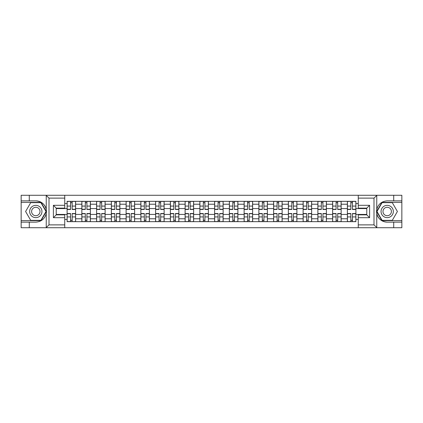 <?xml version="1.0" encoding="UTF-8"?>
<svg xmlns="http://www.w3.org/2000/svg" width="423" height="423" viewBox="0 0 423 423"><rect width="100%" height="100%" fill="white"/><g stroke="black" fill="none" stroke-linecap="round" stroke-linejoin="round"><path stroke-width="0.63" d="M64.74 227.717L358.26 227.717L358.26 214.858L366.767 214.858L366.767 208.142L358.26 208.142L358.26 195.283L64.74 195.283L64.74 208.142L56.233 208.142L56.233 214.858L64.74 214.858L64.74 227.717L46.075 227.717L48.999 224.883L64.74 224.883M46.075 227.717L21.15 227.717L21.15 222.138L29.282 222.138L29.282 227.717L49.327 227.717M358.26 195.283L401.85 195.283L401.85 200.862L393.718 200.862L393.718 195.283L373.673 195.283M81.856 221.668L81.856 204.219L75.617 204.219L75.617 221.668M75.617 204.219L75.617 201.332M81.856 204.219L81.856 201.332M90.369 201.332L90.369 221.668M96.608 221.668L96.608 201.332M105.121 201.332L105.121 221.668M111.36 221.668L111.36 201.332M119.873 201.332L119.873 221.668M126.112 221.668L126.112 201.332M134.625 201.332L134.625 221.668M140.864 221.668L140.864 201.332M149.372 201.332L149.372 221.668M155.616 221.668L155.616 201.332M164.124 201.332L164.124 221.668M170.369 221.668L170.369 201.332M178.876 201.332L178.876 221.668M185.115 221.668L185.115 201.332M193.628 201.332L193.628 221.668M199.868 221.668L199.868 201.332M208.38 201.332L208.38 221.668M214.62 221.668L214.62 201.332M223.133 201.332L223.133 221.668M229.372 221.668L229.372 201.332M237.885 201.332L237.885 221.668M244.124 221.668L244.124 201.332M252.631 201.332L252.631 221.668M258.876 221.668L258.876 201.332M267.384 201.332L267.384 221.668M273.628 221.668L273.628 201.332M282.136 201.332L282.136 221.668M288.375 221.668L288.375 201.332M296.888 201.332L296.888 221.668M303.127 221.668L303.127 201.332M311.64 201.332L311.64 221.668M317.879 221.668L317.879 201.332M326.392 201.332L326.392 221.668M332.631 221.668L332.631 201.332M341.144 201.332L341.144 221.668M347.383 221.668L347.383 201.332M347.383 214.429L341.144 214.429M332.631 214.429L326.392 214.429M317.879 214.429L311.64 214.429M303.127 214.429L296.888 214.429M288.375 214.429L282.136 214.429M273.628 214.429L267.384 214.429M258.876 214.429L252.631 214.429M244.124 214.429L237.885 214.429M229.372 214.429L223.133 214.429M214.62 214.429L208.38 214.429M199.868 214.429L193.628 214.429M185.115 214.429L178.876 214.429M170.369 214.429L164.124 214.429M155.616 214.429L149.372 214.429M140.864 214.429L134.625 214.429M126.112 214.429L119.873 214.429M111.36 214.429L105.121 214.429M96.608 214.429L90.369 214.429M81.856 214.429L75.617 214.429M347.383 208.571L341.144 208.571M332.631 208.571L326.392 208.571M317.879 208.571L311.64 208.571M303.127 208.571L296.888 208.571M288.375 208.571L282.136 208.571M273.628 208.571L267.384 208.571M258.876 208.571L252.631 208.571M244.124 208.571L237.885 208.571M229.372 208.571L223.133 208.571M214.62 208.571L208.38 208.571M199.868 208.571L193.628 208.571M185.115 208.571L178.876 208.571M170.369 208.571L164.124 208.571M155.616 208.571L149.372 208.571M140.864 208.571L134.625 208.571M126.112 208.571L119.873 208.571M111.36 208.571L105.121 208.571M96.608 208.571L90.369 208.571M81.856 208.571L75.617 208.571M56.233 214.429L67.109 214.429L67.109 208.571L56.233 208.571M64.74 203.558L67.109 203.558L67.109 208.571M366.767 208.571L355.891 208.571L355.891 201.332L67.109 201.332L67.109 203.558M355.891 203.558L358.26 203.558M358.26 219.442L355.891 219.442L355.891 214.429L366.767 214.429M67.109 214.429L67.109 221.668L355.891 221.668L355.891 219.442M67.109 219.442L64.74 219.442M355.891 208.571L355.891 214.429M72.164 220.246L70.556 220.246M70.556 202.754L72.164 202.754M86.916 220.246L85.309 220.246M85.309 202.754L86.916 202.754M101.668 220.246L100.061 220.246M100.061 202.754L101.668 202.754M116.42 220.246L114.813 220.246M114.813 202.754L116.42 202.754M131.172 220.246L129.565 220.246M129.565 202.754L131.172 202.754M145.924 220.246L144.317 220.246M144.317 202.754L145.924 202.754M160.671 220.246L159.064 220.246M159.064 202.754L160.671 202.754M175.423 220.246L173.816 220.246M173.816 202.754L175.423 202.754M190.176 220.246L188.568 220.246M188.568 202.754L190.176 202.754M204.928 220.246L203.32 220.246M203.32 202.754L204.928 202.754M219.68 220.246L218.072 220.246M218.072 202.754L219.68 202.754M234.432 220.246L232.824 220.246M232.824 202.754L234.432 202.754M249.184 220.246L247.577 220.246M247.577 202.754L249.184 202.754M263.936 220.246L262.329 220.246M262.329 202.754L263.936 202.754M278.683 220.246L277.076 220.246M277.076 202.754L278.683 202.754M293.435 220.246L291.828 220.246M291.828 202.754L293.435 202.754M308.187 220.246L306.58 220.246M306.58 202.754L308.187 202.754M322.939 220.246L321.332 220.246M321.332 202.754L322.939 202.754M337.691 220.246L336.084 220.246M336.084 202.754L337.691 202.754M352.444 220.246L350.836 220.246M350.836 202.754L352.444 202.754M72.164 209.464L72.164 201.427L75.569 201.427L75.569 209.464L72.164 209.464M70.556 202.659L72.164 202.659M69.139 201.427L67.151 201.427L67.151 209.464L70.556 209.464L70.556 201.427L72.164 201.427M70.556 213.536L70.556 221.573L67.151 221.573L67.151 213.536L70.556 213.536M72.164 220.341L70.556 220.341M73.586 221.573L75.569 221.573L75.569 213.536L72.164 213.536L72.164 221.573L70.556 221.573M86.916 209.464L86.916 201.427L90.321 201.427L90.321 209.464L86.916 209.464M85.309 202.659L86.916 202.659M83.891 201.427L81.903 201.427L81.903 209.464L85.309 209.464L85.309 201.427L86.916 201.427M101.668 209.464L101.668 201.427L105.073 201.427L105.073 209.464L101.668 209.464M100.061 202.659L101.668 202.659M98.644 201.427L96.656 201.427L96.656 209.464L100.061 209.464L100.061 201.427L101.668 201.427M29.282 222.138L35.807 222.138C41.301 221.726 44.78 218.865 46.244 213.557L46.244 209.443C44.78 204.135 41.301 201.274 35.807 200.862L21.15 200.862L21.15 220.626L41.073 220.626L46.345 211.5L41.073 202.374L21.15 202.374M64.74 198.117L48.999 198.117L46.075 195.283L21.15 195.283L21.15 200.862M21.15 222.138L21.15 220.626M29.282 195.283L29.282 200.862M46.075 195.283L64.74 195.283M35.807 200.862A10.638 10.638 0 0 1 46.244 213.557L46.244 227.632M56.233 208.142L53.393 205.308L64.74 205.308M64.74 217.692L53.393 217.692L56.233 214.858M376.925 195.283L374.001 198.117L358.26 198.117M393.718 200.862L387.193 200.862C381.699 201.274 378.22 204.135 376.756 209.443L376.756 213.557C378.22 218.865 381.699 221.726 387.193 222.138L401.85 222.138L401.85 202.374L381.927 202.374L376.655 211.5L381.927 220.626L401.85 220.626M358.26 224.883L374.001 224.883L376.925 227.717L401.85 227.717L401.85 222.138M401.85 200.862L401.85 202.374M393.718 227.717L393.718 222.138M376.925 227.717L358.26 227.717M387.193 222.138A10.638 10.638 0 0 1 376.756 209.443L376.756 195.368M366.767 214.858L369.607 217.692L358.26 217.692M358.26 205.308L369.607 205.308L366.767 208.142M29.663 211.5A6.144 6.144 0 0 0 35.807 217.644A6.144 6.144 0 0 0 41.951 211.5A6.144 6.144 0 0 0 35.807 205.356A6.144 6.144 0 0 0 29.663 211.5M31.598 211.5A4.209 4.209 0 0 0 35.807 215.709A4.209 4.209 0 0 0 40.016 211.5A4.209 4.209 0 0 0 35.807 207.291A4.209 4.209 0 0 0 31.598 211.5M40.909 202.659L46.017 211.5L40.909 220.341L30.705 220.341L25.597 211.5L30.705 202.659L40.909 202.659M381.049 211.5A6.144 6.144 0 0 0 387.193 217.644A6.144 6.144 0 0 0 393.337 211.5A6.144 6.144 0 0 0 387.193 205.356A6.144 6.144 0 0 0 381.049 211.5M382.984 211.5A4.209 4.209 0 0 0 387.193 215.709A4.209 4.209 0 0 0 391.402 211.5A4.209 4.209 0 0 0 387.193 207.291A4.209 4.209 0 0 0 382.984 211.5M392.295 202.659L397.403 211.5L392.295 220.341L382.091 220.341L376.983 211.5L382.091 202.659L392.295 202.659M85.309 213.536L85.309 221.573L81.903 221.573L81.903 213.536L85.309 213.536M86.916 220.341L85.309 220.341M88.333 221.573L90.321 221.573L90.321 213.536L86.916 213.536L86.916 221.573L85.309 221.573M100.061 213.536L100.061 221.573L96.656 221.573L96.656 213.536L100.061 213.536M101.668 220.341L100.061 220.341M103.085 221.573L105.073 221.573L105.073 213.536L101.668 213.536L101.668 221.573L100.061 221.573M116.42 209.464L116.42 201.427L119.825 201.427L119.825 209.464L116.42 209.464M114.813 202.659L116.42 202.659M113.396 201.427L111.408 201.427L111.408 209.464L114.813 209.464L114.813 201.427L116.42 201.427M131.172 209.464L131.172 201.427L134.577 201.427L134.577 209.464L131.172 209.464M129.565 202.659L131.172 202.659M128.143 201.427L126.16 201.427L126.16 209.464L129.565 209.464L129.565 201.427L131.172 201.427M145.924 209.464L145.924 201.427L149.324 201.427L149.324 209.464L145.924 209.464M144.317 202.659L145.924 202.659M142.895 201.427L140.912 201.427L140.912 209.464L144.317 209.464L144.317 201.427L145.924 201.427M114.813 213.536L114.813 221.573L111.408 221.573L111.408 213.536L114.813 213.536M116.42 220.341L114.813 220.341M117.837 221.573L119.825 221.573L119.825 213.536L116.42 213.536L116.42 221.573L114.813 221.573M129.565 213.536L129.565 221.573L126.16 221.573L126.16 213.536L129.565 213.536M131.172 220.341L129.565 220.341M132.589 221.573L134.577 221.573L134.577 213.536L131.172 213.536L131.172 221.573L129.565 221.573M144.317 213.536L144.317 221.573L140.912 221.573L140.912 213.536L144.317 213.536M145.924 220.341L144.317 220.341M147.341 221.573L149.324 221.573L149.324 213.536L145.924 213.536L145.924 221.573L144.317 221.573M160.671 209.464L160.671 201.427L164.076 201.427L164.076 209.464L160.671 209.464M159.064 202.659L160.671 202.659M157.647 201.427L155.664 201.427L155.664 209.464L159.064 209.464L159.064 201.427L160.671 201.427M159.064 213.536L159.064 221.573L155.664 221.573L155.664 213.536L159.064 213.536M160.671 220.341L159.064 220.341M162.094 221.573L164.076 221.573L164.076 213.536L160.671 213.536L160.671 221.573L159.064 221.573M175.423 209.464L175.423 201.427L178.829 201.427L178.829 209.464L175.423 209.464M173.816 202.659L175.423 202.659M172.399 201.427L170.416 201.427L170.416 209.464L173.816 209.464L173.816 201.427L175.423 201.427M173.816 213.536L173.816 221.573L170.416 221.573L170.416 213.536L173.816 213.536M175.423 220.341L173.816 220.341M176.846 221.573L178.829 221.573L178.829 213.536L175.423 213.536L175.423 221.573L173.816 221.573M190.176 209.464L190.176 201.427L193.581 201.427L193.581 209.464L190.176 209.464M188.568 202.659L190.176 202.659M187.151 201.427L185.163 201.427L185.163 209.464L188.568 209.464L188.568 201.427L190.176 201.427M188.568 213.536L188.568 221.573L185.163 221.573L185.163 213.536L188.568 213.536M190.176 220.341L188.568 220.341M191.593 221.573L193.581 221.573L193.581 213.536L190.176 213.536L190.176 221.573L188.568 221.573M204.928 209.464L204.928 201.427L208.333 201.427L208.333 209.464L204.928 209.464M203.32 202.659L204.928 202.659M201.903 201.427L199.915 201.427L199.915 209.464L203.32 209.464L203.32 201.427L204.928 201.427M203.32 213.536L203.32 221.573L199.915 221.573L199.915 213.536L203.32 213.536M204.928 220.341L203.32 220.341M206.345 221.573L208.333 221.573L208.333 213.536L204.928 213.536L204.928 221.573L203.32 221.573M219.68 209.464L219.68 201.427L223.085 201.427L223.085 209.464L219.68 209.464M218.072 202.659L219.68 202.659M216.655 201.427L214.667 201.427L214.667 209.464L218.072 209.464L218.072 201.427L219.68 201.427M218.072 213.536L218.072 221.573L214.667 221.573L214.667 213.536L218.072 213.536M219.68 220.341L218.072 220.341M221.097 221.573L223.085 221.573L223.085 213.536L219.68 213.536L219.68 221.573L218.072 221.573M234.432 209.464L234.432 201.427L237.837 201.427L237.837 209.464L234.432 209.464M232.824 202.659L234.432 202.659M231.407 201.427L229.419 201.427L229.419 209.464L232.824 209.464L232.824 201.427L234.432 201.427M232.824 213.536L232.824 221.573L229.419 221.573L229.419 213.536L232.824 213.536M234.432 220.341L232.824 220.341M235.849 221.573L237.837 221.573L237.837 213.536L234.432 213.536L234.432 221.573L232.824 221.573M249.184 209.464L249.184 201.427L252.584 201.427L252.584 209.464L249.184 209.464M247.577 202.659L249.184 202.659M246.154 201.427L244.171 201.427L244.171 209.464L247.577 209.464L247.577 201.427L249.184 201.427M247.577 213.536L247.577 221.573L244.171 221.573L244.171 213.536L247.577 213.536M249.184 220.341L247.577 220.341M250.601 221.573L252.584 221.573L252.584 213.536L249.184 213.536L249.184 221.573L247.577 221.573M263.936 209.464L263.936 201.427L267.336 201.427L267.336 209.464L263.936 209.464M262.329 202.659L263.936 202.659M260.906 201.427L258.924 201.427L258.924 209.464L262.329 209.464L262.329 201.427L263.936 201.427M262.329 213.536L262.329 221.573L258.924 221.573L258.924 213.536L262.329 213.536M263.936 220.341L262.329 220.341M265.353 221.573L267.336 221.573L267.336 213.536L263.936 213.536L263.936 221.573L262.329 221.573M278.683 209.464L278.683 201.427L282.088 201.427L282.088 209.464L278.683 209.464M277.076 202.659L278.683 202.659M275.659 201.427L273.676 201.427L273.676 209.464L277.076 209.464L277.076 201.427L278.683 201.427M277.076 213.536L277.076 221.573L273.676 221.573L273.676 213.536L277.076 213.536M278.683 220.341L277.076 220.341M280.105 221.573L282.088 221.573L282.088 213.536L278.683 213.536L278.683 221.573L277.076 221.573M293.435 209.464L293.435 201.427L296.84 201.427L296.84 209.464L293.435 209.464M291.828 202.659L293.435 202.659M290.411 201.427L288.423 201.427L288.423 209.464L291.828 209.464L291.828 201.427L293.435 201.427M291.828 213.536L291.828 221.573L288.423 221.573L288.423 213.536L291.828 213.536M293.435 220.341L291.828 220.341M294.857 221.573L296.84 221.573L296.84 213.536L293.435 213.536L293.435 221.573L291.828 221.573M308.187 209.464L308.187 201.427L311.592 201.427L311.592 209.464L308.187 209.464M306.58 202.659L308.187 202.659M305.163 201.427L303.175 201.427L303.175 209.464L306.58 209.464L306.58 201.427L308.187 201.427M306.58 213.536L306.58 221.573L303.175 221.573L303.175 213.536L306.58 213.536M308.187 220.341L306.58 220.341M309.604 221.573L311.592 221.573L311.592 213.536L308.187 213.536L308.187 221.573L306.58 221.573M322.939 209.464L322.939 201.427L326.345 201.427L326.345 209.464L322.939 209.464M321.332 202.659L322.939 202.659M319.915 201.427L317.927 201.427L317.927 209.464L321.332 209.464L321.332 201.427L322.939 201.427M321.332 213.536L321.332 221.573L317.927 221.573L317.927 213.536L321.332 213.536M322.939 220.341L321.332 220.341M324.356 221.573L326.345 221.573L326.345 213.536L322.939 213.536L322.939 221.573L321.332 221.573M337.691 209.464L337.691 201.427L341.097 201.427L341.097 209.464L337.691 209.464M336.084 202.659L337.691 202.659M334.667 201.427L332.679 201.427L332.679 209.464L336.084 209.464L336.084 201.427L337.691 201.427M336.084 213.536L336.084 221.573L332.679 221.573L332.679 213.536L336.084 213.536M337.691 220.341L336.084 220.341M339.109 221.573L341.097 221.573L341.097 213.536L337.691 213.536L337.691 221.573L336.084 221.573M352.444 209.464L352.444 201.427L355.849 201.427L355.849 209.464L352.444 209.464M350.836 202.659L352.444 202.659M349.414 201.427L347.431 201.427L347.431 209.464L350.836 209.464L350.836 201.427L352.444 201.427M350.836 213.536L350.836 221.573L347.431 221.573L347.431 213.536L350.836 213.536M352.444 220.341L350.836 220.341M353.861 221.573L355.849 221.573L355.849 213.536L352.444 213.536L352.444 221.573L350.836 221.573M332.631 204.219L326.392 204.219M317.879 204.219L311.64 204.219M303.127 204.219L296.888 204.219M288.375 204.219L282.136 204.219M273.628 204.219L267.384 204.219M258.876 204.219L252.631 204.219M244.124 204.219L237.885 204.219M229.372 204.219L223.133 204.219M214.62 204.219L208.38 204.219M199.868 204.219L193.628 204.219M185.115 204.219L178.876 204.219M170.369 204.219L164.124 204.219M155.616 204.219L149.372 204.219M140.864 204.219L134.625 204.219M126.112 204.219L119.873 204.219M111.36 204.219L105.121 204.219M96.608 204.219L90.369 204.219M347.383 204.219L341.144 204.219M332.631 218.781L326.392 218.781M317.879 218.781L311.64 218.781M303.127 218.781L296.888 218.781M288.375 218.781L282.136 218.781M273.628 218.781L267.384 218.781M258.876 218.781L252.631 218.781M244.124 218.781L237.885 218.781M229.372 218.781L223.133 218.781M214.62 218.781L208.38 218.781M199.868 218.781L193.628 218.781M185.115 218.781L178.876 218.781M170.369 218.781L164.124 218.781M155.616 218.781L149.372 218.781M140.864 218.781L134.625 218.781M126.112 218.781L119.873 218.781M111.36 218.781L105.121 218.781M96.608 218.781L90.369 218.781M81.856 218.781L75.617 218.781M347.383 218.781L341.144 218.781M72.164 209.269L75.569 209.269M72.164 206.075L75.569 206.075M67.151 209.269L70.556 209.269M67.151 206.075L70.556 206.075M70.556 213.731L67.151 213.731M70.556 216.925L67.151 216.925M75.569 213.731L72.164 213.731M75.569 216.925L72.164 216.925M86.916 209.269L90.321 209.269M86.916 206.075L90.321 206.075M81.903 209.269L85.309 209.269M81.903 206.075L85.309 206.075M101.668 209.269L105.073 209.269M101.668 206.075L105.073 206.075M96.656 209.269L100.061 209.269M96.656 206.075L100.061 206.075M46.244 209.443L46.244 195.368M48.999 198.117L48.999 224.883M53.393 217.692L53.393 205.308M376.756 213.557L376.756 227.632M374.001 224.883L374.001 198.117M369.607 205.308L369.607 217.692M85.309 213.731L81.903 213.731M85.309 216.925L81.903 216.925M90.321 213.731L86.916 213.731M90.321 216.925L86.916 216.925M100.061 213.731L96.656 213.731M100.061 216.925L96.656 216.925M105.073 213.731L101.668 213.731M105.073 216.925L101.668 216.925M116.42 209.269L119.825 209.269M116.42 206.075L119.825 206.075M111.408 209.269L114.813 209.269M111.408 206.075L114.813 206.075M131.172 209.269L134.577 209.269M131.172 206.075L134.577 206.075M126.16 209.269L129.565 209.269M126.16 206.075L129.565 206.075M145.924 209.269L149.324 209.269M145.924 206.075L149.324 206.075M140.912 209.269L144.317 209.269M140.912 206.075L144.317 206.075M114.813 213.731L111.408 213.731M114.813 216.925L111.408 216.925M119.825 213.731L116.42 213.731M119.825 216.925L116.42 216.925M129.565 213.731L126.16 213.731M129.565 216.925L126.16 216.925M134.577 213.731L131.172 213.731M134.577 216.925L131.172 216.925M144.317 213.731L140.912 213.731M144.317 216.925L140.912 216.925M149.324 213.731L145.924 213.731M149.324 216.925L145.924 216.925M160.671 209.269L164.076 209.269M160.671 206.075L164.076 206.075M155.664 209.269L159.064 209.269M155.664 206.075L159.064 206.075M159.064 213.731L155.664 213.731M159.064 216.925L155.664 216.925M164.076 213.731L160.671 213.731M164.076 216.925L160.671 216.925M175.423 209.269L178.829 209.269M175.423 206.075L178.829 206.075M170.416 209.269L173.816 209.269M170.416 206.075L173.816 206.075M173.816 213.731L170.416 213.731M173.816 216.925L170.416 216.925M178.829 213.731L175.423 213.731M178.829 216.925L175.423 216.925M190.176 209.269L193.581 209.269M190.176 206.075L193.581 206.075M185.163 209.269L188.568 209.269M185.163 206.075L188.568 206.075M188.568 213.731L185.163 213.731M188.568 216.925L185.163 216.925M193.581 213.731L190.176 213.731M193.581 216.925L190.176 216.925M204.928 209.269L208.333 209.269M204.928 206.075L208.333 206.075M199.915 209.269L203.32 209.269M199.915 206.075L203.32 206.075M203.32 213.731L199.915 213.731M203.32 216.925L199.915 216.925M208.333 213.731L204.928 213.731M208.333 216.925L204.928 216.925M219.68 209.269L223.085 209.269M219.68 206.075L223.085 206.075M214.667 209.269L218.072 209.269M214.667 206.075L218.072 206.075M218.072 213.731L214.667 213.731M218.072 216.925L214.667 216.925M223.085 213.731L219.68 213.731M223.085 216.925L219.68 216.925M234.432 209.269L237.837 209.269M234.432 206.075L237.837 206.075M229.419 209.269L232.824 209.269M229.419 206.075L232.824 206.075M232.824 213.731L229.419 213.731M232.824 216.925L229.419 216.925M237.837 213.731L234.432 213.731M237.837 216.925L234.432 216.925M249.184 209.269L252.584 209.269M249.184 206.075L252.584 206.075M244.171 209.269L247.577 209.269M244.171 206.075L247.577 206.075M247.577 213.731L244.171 213.731M247.577 216.925L244.171 216.925M252.584 213.731L249.184 213.731M252.584 216.925L249.184 216.925M263.936 209.269L267.336 209.269M263.936 206.075L267.336 206.075M258.924 209.269L262.329 209.269M258.924 206.075L262.329 206.075M262.329 213.731L258.924 213.731M262.329 216.925L258.924 216.925M267.336 213.731L263.936 213.731M267.336 216.925L263.936 216.925M278.683 209.269L282.088 209.269M278.683 206.075L282.088 206.075M273.676 209.269L277.076 209.269M273.676 206.075L277.076 206.075M277.076 213.731L273.676 213.731M277.076 216.925L273.676 216.925M282.088 213.731L278.683 213.731M282.088 216.925L278.683 216.925M293.435 209.269L296.84 209.269M293.435 206.075L296.84 206.075M288.423 209.269L291.828 209.269M288.423 206.075L291.828 206.075M291.828 213.731L288.423 213.731M291.828 216.925L288.423 216.925M296.84 213.731L293.435 213.731M296.84 216.925L293.435 216.925M308.187 209.269L311.592 209.269M308.187 206.075L311.592 206.075M303.175 209.269L306.58 209.269M303.175 206.075L306.58 206.075M306.58 213.731L303.175 213.731M306.58 216.925L303.175 216.925M311.592 213.731L308.187 213.731M311.592 216.925L308.187 216.925M322.939 209.269L326.345 209.269M322.939 206.075L326.345 206.075M317.927 209.269L321.332 209.269M317.927 206.075L321.332 206.075M321.332 213.731L317.927 213.731M321.332 216.925L317.927 216.925M326.345 213.731L322.939 213.731M326.345 216.925L322.939 216.925M337.691 209.269L341.097 209.269M337.691 206.075L341.097 206.075M332.679 209.269L336.084 209.269M332.679 206.075L336.084 206.075M336.084 213.731L332.679 213.731M336.084 216.925L332.679 216.925M341.097 213.731L337.691 213.731M341.097 216.925L337.691 216.925M352.444 209.269L355.849 209.269M352.444 206.075L355.849 206.075M347.431 209.269L350.836 209.269M347.431 206.075L350.836 206.075M350.836 213.731L347.431 213.731M350.836 216.925L347.431 216.925M355.849 213.731L352.444 213.731M355.849 216.925L352.444 216.925"/></g></svg>
